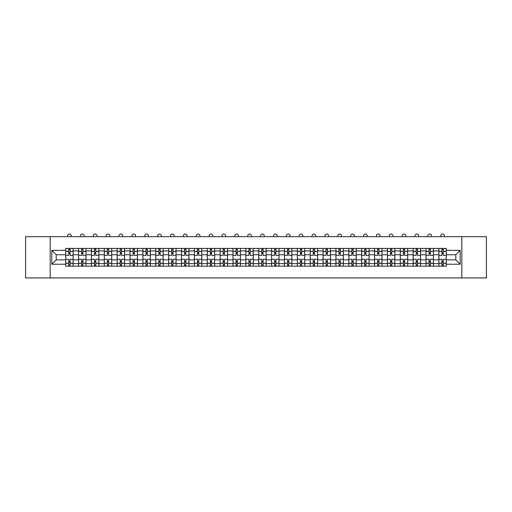 <?xml version="1.0" encoding="UTF-8"?>
<svg xmlns="http://www.w3.org/2000/svg" width="512" height="512" viewBox="0 0 512 512"><rect width="100%" height="100%" fill="white"/><g stroke="black" fill="none" stroke-linecap="round" stroke-linejoin="round"><path stroke-width="0.77" d="M461.818 277.92L486.4 277.92L486.4 236.678L25.6 236.678L25.6 277.92L461.818 277.92L461.818 236.678M78.56 266.17L78.56 250.95L73.114 250.95L73.114 266.17M73.114 250.95L73.114 248.429M78.56 250.95L78.56 248.429M85.984 248.429L85.984 266.17M91.43 266.17L91.43 248.429M98.854 248.429L98.854 266.17M104.294 266.17L104.294 248.429M111.718 248.429L111.718 266.17M117.165 266.17L117.165 248.429M124.589 248.429L124.589 266.17M130.035 266.17L130.035 248.429M137.459 248.429L137.459 266.17M142.906 266.17L142.906 248.429M150.33 248.429L150.33 266.17M155.77 266.17L155.77 248.429M163.194 248.429L163.194 266.17M168.64 266.17L168.64 248.429M176.064 248.429L176.064 266.17M181.51 266.17L181.51 248.429M188.934 248.429L188.934 266.17M194.381 266.17L194.381 248.429M201.805 248.429L201.805 266.17M207.245 266.17L207.245 248.429M214.669 248.429L214.669 266.17M220.115 266.17L220.115 248.429M227.539 248.429L227.539 266.17M232.986 266.17L232.986 248.429M240.41 248.429L240.41 266.17M245.856 266.17L245.856 248.429M253.28 248.429L253.28 266.17M258.72 266.17L258.72 248.429M266.144 248.429L266.144 266.17M271.59 266.17L271.59 248.429M279.014 248.429L279.014 266.17M284.461 266.17L284.461 248.429M291.885 248.429L291.885 266.17M297.331 266.17L297.331 248.429M304.755 248.429L304.755 266.17M310.195 266.17L310.195 248.429M317.619 248.429L317.619 266.17M323.066 266.17L323.066 248.429M330.49 248.429L330.49 266.17M335.936 266.17L335.936 248.429M343.36 248.429L343.36 266.17M348.806 266.17L348.806 248.429M356.23 248.429L356.23 266.17M361.67 266.17L361.67 248.429M369.094 248.429L369.094 266.17M374.541 266.17L374.541 248.429M381.965 248.429L381.965 266.17M387.411 266.17L387.411 248.429M394.835 248.429L394.835 266.17M400.282 266.17L400.282 248.429M407.706 248.429L407.706 266.17M413.146 266.17L413.146 248.429M420.57 248.429L420.57 266.17M426.016 266.17L426.016 248.429M433.44 248.429L433.44 266.17M438.886 266.17L438.886 248.429M438.886 259.859L433.44 259.859M426.016 259.859L420.57 259.859M413.146 259.859L407.706 259.859M400.282 259.859L394.835 259.859M387.411 259.859L381.965 259.859M374.541 259.859L369.094 259.859M361.67 259.859L356.23 259.859M348.806 259.859L343.36 259.859M335.936 259.859L330.49 259.859M323.066 259.859L317.619 259.859M310.195 259.859L304.755 259.859M297.331 259.859L291.885 259.859M284.461 259.859L279.014 259.859M271.59 259.859L266.144 259.859M258.72 259.859L253.28 259.859M245.856 259.859L240.41 259.859M232.986 259.859L227.539 259.859M220.115 259.859L214.669 259.859M207.245 259.859L201.805 259.859M194.381 259.859L188.934 259.859M181.51 259.859L176.064 259.859M168.64 259.859L163.194 259.859M155.77 259.859L150.33 259.859M142.906 259.859L137.459 259.859M130.035 259.859L124.589 259.859M117.165 259.859L111.718 259.859M104.294 259.859L98.854 259.859M91.43 259.859L85.984 259.859M78.56 259.859L73.114 259.859M438.886 254.739L433.44 254.739M426.016 254.739L420.57 254.739M413.146 254.739L407.706 254.739M400.282 254.739L394.835 254.739M387.411 254.739L381.965 254.739M374.541 254.739L369.094 254.739M361.67 254.739L356.23 254.739M348.806 254.739L343.36 254.739M335.936 254.739L330.49 254.739M323.066 254.739L317.619 254.739M310.195 254.739L304.755 254.739M297.331 254.739L291.885 254.739M284.461 254.739L279.014 254.739M271.59 254.739L266.144 254.739M258.72 254.739L253.28 254.739M245.856 254.739L240.41 254.739M232.986 254.739L227.539 254.739M220.115 254.739L214.669 254.739M207.245 254.739L201.805 254.739M194.381 254.739L188.934 254.739M181.51 254.739L176.064 254.739M168.64 254.739L163.194 254.739M155.77 254.739L150.33 254.739M142.906 254.739L137.459 254.739M130.035 254.739L124.589 254.739M117.165 254.739L111.718 254.739M104.294 254.739L98.854 254.739M91.43 254.739L85.984 254.739M78.56 254.739L73.114 254.739M56.205 259.859L65.69 259.859L65.69 254.739L56.205 254.739L56.205 259.859L51.834 264.23L51.834 250.368L65.69 250.368L65.69 254.739M446.31 254.739L446.31 259.859L455.795 259.859L455.795 254.739L446.31 254.739L446.31 248.429L65.69 248.429L65.69 250.368M446.31 250.368L460.166 250.368L460.166 264.23L446.31 264.23L446.31 259.859M65.69 259.859L65.69 266.17L446.31 266.17L446.31 264.23M65.69 264.23L51.834 264.23M50.182 277.92L50.182 236.678M70.061 264.928L68.742 264.928M68.742 249.67L70.061 249.67M82.931 264.928L81.613 264.928M81.613 249.67L82.931 249.67M95.802 264.928L94.483 264.928M94.483 249.67L95.802 249.67M108.672 264.928L107.347 264.928M107.347 249.67L108.672 249.67M121.536 264.928L120.218 264.928M120.218 249.67L121.536 249.67M134.406 264.928L133.088 264.928M133.088 249.67L134.406 249.67M147.277 264.928L145.958 264.928M145.958 249.67L147.277 249.67M160.147 264.928L158.822 264.928M158.822 249.67L160.147 249.67M173.011 264.928L171.693 264.928M171.693 249.67L173.011 249.67M185.882 264.928L184.563 264.928M184.563 249.67L185.882 249.67M198.752 264.928L197.434 264.928M197.434 249.67L198.752 249.67M211.622 264.928L210.298 264.928M210.298 249.67L211.622 249.67M224.486 264.928L223.168 264.928M223.168 249.67L224.486 249.67M237.357 264.928L236.038 264.928M236.038 249.67L237.357 249.67M250.227 264.928L248.909 264.928M248.909 249.67L250.227 249.67M263.091 264.928L261.773 264.928M261.773 249.67L263.091 249.67M275.962 264.928L274.643 264.928M274.643 249.67L275.962 249.67M288.832 264.928L287.514 264.928M287.514 249.67L288.832 249.67M301.702 264.928L300.378 264.928M300.378 249.67L301.702 249.67M314.566 264.928L313.248 264.928M313.248 249.67L314.566 249.67M327.437 264.928L326.118 264.928M326.118 249.67L327.437 249.67M340.307 264.928L338.989 264.928M338.989 249.67L340.307 249.67M353.178 264.928L351.853 264.928M351.853 249.67L353.178 249.67M366.042 264.928L364.723 264.928M364.723 249.67L366.042 249.67M378.912 264.928L377.594 264.928M377.594 249.67L378.912 249.67M391.782 264.928L390.464 264.928M390.464 249.67L391.782 249.67M404.653 264.928L403.328 264.928M403.328 249.67L404.653 249.67M417.517 264.928L416.198 264.928M416.198 249.67L417.517 249.67M430.387 264.928L429.069 264.928M429.069 249.67L430.387 249.67M443.258 264.928L441.939 264.928M441.939 249.67L443.258 249.67M51.834 250.368L56.205 254.739M455.795 259.859L460.166 264.23M455.795 254.739L460.166 250.368M73.075 266.17L73.075 255.36L70.061 255.36L70.061 248.429M68.742 248.429L68.742 255.36L65.734 255.36L65.734 248.429M71.258 236.678L71.258 235.936A1.856 1.856 0 0 0 69.402 234.08A1.856 1.856 0 0 0 67.546 235.936L67.546 236.678M73.075 255.36L73.075 248.429M65.734 266.17L65.734 259.238L68.742 259.238L68.742 266.17M70.061 266.17L70.061 259.238L73.075 259.238M68.742 253.549L70.061 253.549M65.734 259.238L65.734 255.36M70.061 261.05L68.742 261.05M70.061 265.094L68.742 265.094M68.742 262.125L70.061 262.125M70.061 252.474L68.742 252.474M68.742 249.504L70.061 249.504M85.946 266.17L85.946 255.36L82.931 255.36L82.931 248.429M81.613 248.429L81.613 255.36L78.598 255.36L78.598 248.429M84.128 236.678L84.128 235.936A1.856 1.856 0 0 0 82.272 234.08A1.856 1.856 0 0 0 80.416 235.936L80.416 236.678M85.946 255.36L85.946 248.429M78.598 266.17L78.598 259.238L81.613 259.238L81.613 266.17M82.931 266.17L82.931 259.238L85.946 259.238M81.613 253.549L82.931 253.549M78.598 259.238L78.598 255.36M82.931 261.05L81.613 261.05M82.931 265.094L81.613 265.094M81.613 262.125L82.931 262.125M82.931 252.474L81.613 252.474M81.613 249.504L82.931 249.504M98.81 266.17L98.81 255.36L95.802 255.36L95.802 248.429M94.483 248.429L94.483 255.36L91.469 255.36L91.469 248.429M96.998 236.678L96.998 235.936A1.856 1.856 0 0 0 95.142 234.08A1.856 1.856 0 0 0 93.286 235.936L93.286 236.678M98.81 255.36L98.81 248.429M91.469 266.17L91.469 259.238L94.483 259.238L94.483 266.17M95.802 266.17L95.802 259.238L98.81 259.238M94.483 253.549L95.802 253.549M91.469 259.238L91.469 255.36M95.802 261.05L94.483 261.05M95.802 265.094L94.483 265.094M94.483 262.125L95.802 262.125M95.802 252.474L94.483 252.474M94.483 249.504L95.802 249.504M111.68 266.17L111.68 255.36L108.672 255.36L108.672 248.429M107.347 248.429L107.347 255.36L104.339 255.36L104.339 248.429M109.862 236.678L109.862 235.936A1.856 1.856 0 0 0 108.006 234.08A1.856 1.856 0 0 0 106.15 235.936L106.15 236.678M111.68 255.36L111.68 248.429M104.339 266.17L104.339 259.238L107.347 259.238L107.347 266.17M108.672 266.17L108.672 259.238L111.68 259.238M107.347 253.549L108.672 253.549M104.339 259.238L104.339 255.36M108.672 261.05L107.347 261.05M108.672 265.094L107.347 265.094M107.347 262.125L108.672 262.125M108.672 252.474L107.347 252.474M107.347 249.504L108.672 249.504M124.55 266.17L124.55 255.36L121.536 255.36L121.536 248.429M120.218 248.429L120.218 255.36L117.21 255.36L117.21 248.429M122.733 236.678L122.733 235.936A1.856 1.856 0 0 0 120.877 234.08A1.856 1.856 0 0 0 119.021 235.936L119.021 236.678M124.55 255.36L124.55 248.429M117.21 266.17L117.21 259.238L120.218 259.238L120.218 266.17M121.536 266.17L121.536 259.238L124.55 259.238M120.218 253.549L121.536 253.549M117.21 259.238L117.21 255.36M121.536 261.05L120.218 261.05M121.536 265.094L120.218 265.094M120.218 262.125L121.536 262.125M121.536 252.474L120.218 252.474M120.218 249.504L121.536 249.504M137.421 266.17L137.421 255.36L134.406 255.36L134.406 248.429M133.088 248.429L133.088 255.36L130.074 255.36L130.074 248.429M135.603 236.678L135.603 235.936A1.856 1.856 0 0 0 133.747 234.08A1.856 1.856 0 0 0 131.891 235.936L131.891 236.678M137.421 255.36L137.421 248.429M130.074 266.17L130.074 259.238L133.088 259.238L133.088 266.17M134.406 266.17L134.406 259.238L137.421 259.238M133.088 253.549L134.406 253.549M130.074 259.238L130.074 255.36M134.406 261.05L133.088 261.05M134.406 265.094L133.088 265.094M133.088 262.125L134.406 262.125M134.406 252.474L133.088 252.474M133.088 249.504L134.406 249.504M150.285 266.17L150.285 255.36L147.277 255.36L147.277 248.429M145.958 248.429L145.958 255.36L142.944 255.36L142.944 248.429M148.474 236.678L148.474 235.936A1.856 1.856 0 0 0 146.618 234.08A1.856 1.856 0 0 0 144.762 235.936L144.762 236.678M150.285 255.36L150.285 248.429M142.944 266.17L142.944 259.238L145.958 259.238L145.958 266.17M147.277 266.17L147.277 259.238L150.285 259.238M145.958 253.549L147.277 253.549M142.944 259.238L142.944 255.36M147.277 261.05L145.958 261.05M147.277 265.094L145.958 265.094M145.958 262.125L147.277 262.125M147.277 252.474L145.958 252.474M145.958 249.504L147.277 249.504M163.155 266.17L163.155 255.36L160.147 255.36L160.147 248.429M158.822 248.429L158.822 255.36L155.814 255.36L155.814 248.429M161.338 236.678L161.338 235.936A1.856 1.856 0 0 0 159.482 234.08A1.856 1.856 0 0 0 157.626 235.936L157.626 236.678M163.155 255.36L163.155 248.429M155.814 266.17L155.814 259.238L158.822 259.238L158.822 266.17M160.147 266.17L160.147 259.238L163.155 259.238M158.822 253.549L160.147 253.549M155.814 259.238L155.814 255.36M160.147 261.05L158.822 261.05M160.147 265.094L158.822 265.094M158.822 262.125L160.147 262.125M160.147 252.474L158.822 252.474M158.822 249.504L160.147 249.504M176.026 266.17L176.026 255.36L173.011 255.36L173.011 248.429M171.693 248.429L171.693 255.36L168.685 255.36L168.685 248.429M174.208 236.678L174.208 235.936A1.856 1.856 0 0 0 172.352 234.08A1.856 1.856 0 0 0 170.496 235.936L170.496 236.678M176.026 255.36L176.026 248.429M168.685 266.17L168.685 259.238L171.693 259.238L171.693 266.17M173.011 266.17L173.011 259.238L176.026 259.238M171.693 253.549L173.011 253.549M168.685 259.238L168.685 255.36M173.011 261.05L171.693 261.05M173.011 265.094L171.693 265.094M171.693 262.125L173.011 262.125M173.011 252.474L171.693 252.474M171.693 249.504L173.011 249.504M188.896 266.17L188.896 255.36L185.882 255.36L185.882 248.429M184.563 248.429L184.563 255.36L181.549 255.36L181.549 248.429M187.078 236.678L187.078 235.936A1.856 1.856 0 0 0 185.222 234.08A1.856 1.856 0 0 0 183.366 235.936L183.366 236.678M188.896 255.36L188.896 248.429M181.549 266.17L181.549 259.238L184.563 259.238L184.563 266.17M185.882 266.17L185.882 259.238L188.896 259.238M184.563 253.549L185.882 253.549M181.549 259.238L181.549 255.36M185.882 261.05L184.563 261.05M185.882 265.094L184.563 265.094M184.563 262.125L185.882 262.125M185.882 252.474L184.563 252.474M184.563 249.504L185.882 249.504M201.76 266.17L201.76 255.36L198.752 255.36L198.752 248.429M197.434 248.429L197.434 255.36L194.419 255.36L194.419 248.429M199.949 236.678L199.949 235.936A1.856 1.856 0 0 0 198.093 234.08A1.856 1.856 0 0 0 196.237 235.936L196.237 236.678M201.76 255.36L201.76 248.429M194.419 266.17L194.419 259.238L197.434 259.238L197.434 266.17M198.752 266.17L198.752 259.238L201.76 259.238M197.434 253.549L198.752 253.549M194.419 259.238L194.419 255.36M198.752 261.05L197.434 261.05M198.752 265.094L197.434 265.094M197.434 262.125L198.752 262.125M198.752 252.474L197.434 252.474M197.434 249.504L198.752 249.504M214.63 266.17L214.63 255.36L211.622 255.36L211.622 248.429M210.298 248.429L210.298 255.36L207.29 255.36L207.29 248.429M212.813 236.678L212.813 235.936A1.856 1.856 0 0 0 210.957 234.08A1.856 1.856 0 0 0 209.101 235.936L209.101 236.678M214.63 255.36L214.63 248.429M207.29 266.17L207.29 259.238L210.298 259.238L210.298 266.17M211.622 266.17L211.622 259.238L214.63 259.238M210.298 253.549L211.622 253.549M207.29 259.238L207.29 255.36M211.622 261.05L210.298 261.05M211.622 265.094L210.298 265.094M210.298 262.125L211.622 262.125M211.622 252.474L210.298 252.474M210.298 249.504L211.622 249.504M227.501 266.17L227.501 255.36L224.486 255.36L224.486 248.429M223.168 248.429L223.168 255.36L220.16 255.36L220.16 248.429M225.683 236.678L225.683 235.936A1.856 1.856 0 0 0 223.827 234.08A1.856 1.856 0 0 0 221.971 235.936L221.971 236.678M227.501 255.36L227.501 248.429M220.16 266.17L220.16 259.238L223.168 259.238L223.168 266.17M224.486 266.17L224.486 259.238L227.501 259.238M223.168 253.549L224.486 253.549M220.16 259.238L220.16 255.36M224.486 261.05L223.168 261.05M224.486 265.094L223.168 265.094M223.168 262.125L224.486 262.125M224.486 252.474L223.168 252.474M223.168 249.504L224.486 249.504M240.365 266.17L240.365 255.36L237.357 255.36L237.357 248.429M236.038 248.429L236.038 255.36L233.024 255.36L233.024 248.429M238.554 236.678L238.554 235.936A1.856 1.856 0 0 0 236.698 234.08A1.856 1.856 0 0 0 234.842 235.936L234.842 236.678M240.365 255.36L240.365 248.429M233.024 266.17L233.024 259.238L236.038 259.238L236.038 266.17M237.357 266.17L237.357 259.238L240.365 259.238M236.038 253.549L237.357 253.549M233.024 259.238L233.024 255.36M237.357 261.05L236.038 261.05M237.357 265.094L236.038 265.094M236.038 262.125L237.357 262.125M237.357 252.474L236.038 252.474M236.038 249.504L237.357 249.504M253.235 266.17L253.235 255.36L250.227 255.36L250.227 248.429M248.909 248.429L248.909 255.36L245.894 255.36L245.894 248.429M251.424 236.678L251.424 235.936A1.856 1.856 0 0 0 249.568 234.08A1.856 1.856 0 0 0 247.712 235.936L247.712 236.678M253.235 255.36L253.235 248.429M245.894 266.17L245.894 259.238L248.909 259.238L248.909 266.17M250.227 266.17L250.227 259.238L253.235 259.238M248.909 253.549L250.227 253.549M245.894 259.238L245.894 255.36M250.227 261.05L248.909 261.05M250.227 265.094L248.909 265.094M248.909 262.125L250.227 262.125M250.227 252.474L248.909 252.474M248.909 249.504L250.227 249.504M266.106 266.17L266.106 255.36L263.091 255.36L263.091 248.429M261.773 248.429L261.773 255.36L258.765 255.36L258.765 248.429M264.288 236.678L264.288 235.936A1.856 1.856 0 0 0 262.432 234.08A1.856 1.856 0 0 0 260.576 235.936L260.576 236.678M266.106 255.36L266.106 248.429M258.765 266.17L258.765 259.238L261.773 259.238L261.773 266.17M263.091 266.17L263.091 259.238L266.106 259.238M261.773 253.549L263.091 253.549M258.765 259.238L258.765 255.36M263.091 261.05L261.773 261.05M263.091 265.094L261.773 265.094M261.773 262.125L263.091 262.125M263.091 252.474L261.773 252.474M261.773 249.504L263.091 249.504M278.976 266.17L278.976 255.36L275.962 255.36L275.962 248.429M274.643 248.429L274.643 255.36L271.635 255.36L271.635 248.429M277.158 236.678L277.158 235.936A1.856 1.856 0 0 0 275.302 234.08A1.856 1.856 0 0 0 273.446 235.936L273.446 236.678M278.976 255.36L278.976 248.429M271.635 266.17L271.635 259.238L274.643 259.238L274.643 266.17M275.962 266.17L275.962 259.238L278.976 259.238M274.643 253.549L275.962 253.549M271.635 259.238L271.635 255.36M275.962 261.05L274.643 261.05M275.962 265.094L274.643 265.094M274.643 262.125L275.962 262.125M275.962 252.474L274.643 252.474M274.643 249.504L275.962 249.504M291.84 266.17L291.84 255.36L288.832 255.36L288.832 248.429M287.514 248.429L287.514 255.36L284.499 255.36L284.499 248.429M290.029 236.678L290.029 235.936A1.856 1.856 0 0 0 288.173 234.08A1.856 1.856 0 0 0 286.317 235.936L286.317 236.678M291.84 255.36L291.84 248.429M284.499 266.17L284.499 259.238L287.514 259.238L287.514 266.17M288.832 266.17L288.832 259.238L291.84 259.238M287.514 253.549L288.832 253.549M284.499 259.238L284.499 255.36M288.832 261.05L287.514 261.05M288.832 265.094L287.514 265.094M287.514 262.125L288.832 262.125M288.832 252.474L287.514 252.474M287.514 249.504L288.832 249.504M304.71 266.17L304.71 255.36L301.702 255.36L301.702 248.429M300.378 248.429L300.378 255.36L297.37 255.36L297.37 248.429M302.899 236.678L302.899 235.936A1.856 1.856 0 0 0 301.043 234.08A1.856 1.856 0 0 0 299.187 235.936L299.187 236.678M304.71 255.36L304.71 248.429M297.37 266.17L297.37 259.238L300.378 259.238L300.378 266.17M301.702 266.17L301.702 259.238L304.71 259.238M300.378 253.549L301.702 253.549M297.37 259.238L297.37 255.36M301.702 261.05L300.378 261.05M301.702 265.094L300.378 265.094M300.378 262.125L301.702 262.125M301.702 252.474L300.378 252.474M300.378 249.504L301.702 249.504M317.581 266.17L317.581 255.36L314.566 255.36L314.566 248.429M313.248 248.429L313.248 255.36L310.24 255.36L310.24 248.429M315.763 236.678L315.763 235.936A1.856 1.856 0 0 0 313.907 234.08A1.856 1.856 0 0 0 312.051 235.936L312.051 236.678M317.581 255.36L317.581 248.429M310.24 266.17L310.24 259.238L313.248 259.238L313.248 266.17M314.566 266.17L314.566 259.238L317.581 259.238M313.248 253.549L314.566 253.549M310.24 259.238L310.24 255.36M314.566 261.05L313.248 261.05M314.566 265.094L313.248 265.094M313.248 262.125L314.566 262.125M314.566 252.474L313.248 252.474M313.248 249.504L314.566 249.504M330.451 266.17L330.451 255.36L327.437 255.36L327.437 248.429M326.118 248.429L326.118 255.36L323.104 255.36L323.104 248.429M328.634 236.678L328.634 235.936A1.856 1.856 0 0 0 326.778 234.08A1.856 1.856 0 0 0 324.922 235.936L324.922 236.678M330.451 255.36L330.451 248.429M323.104 266.17L323.104 259.238L326.118 259.238L326.118 266.17M327.437 266.17L327.437 259.238L330.451 259.238M326.118 253.549L327.437 253.549M323.104 259.238L323.104 255.36M327.437 261.05L326.118 261.05M327.437 265.094L326.118 265.094M326.118 262.125L327.437 262.125M327.437 252.474L326.118 252.474M326.118 249.504L327.437 249.504M343.315 266.17L343.315 255.36L340.307 255.36L340.307 248.429M338.989 248.429L338.989 255.36L335.974 255.36L335.974 248.429M341.504 236.678L341.504 235.936A1.856 1.856 0 0 0 339.648 234.08A1.856 1.856 0 0 0 337.792 235.936L337.792 236.678M343.315 255.36L343.315 248.429M335.974 266.17L335.974 259.238L338.989 259.238L338.989 266.17M340.307 266.17L340.307 259.238L343.315 259.238M338.989 253.549L340.307 253.549M335.974 259.238L335.974 255.36M340.307 261.05L338.989 261.05M340.307 265.094L338.989 265.094M338.989 262.125L340.307 262.125M340.307 252.474L338.989 252.474M338.989 249.504L340.307 249.504M356.186 266.17L356.186 255.36L353.178 255.36L353.178 248.429M351.853 248.429L351.853 255.36L348.845 255.36L348.845 248.429M354.374 236.678L354.374 235.936A1.856 1.856 0 0 0 352.518 234.08A1.856 1.856 0 0 0 350.662 235.936L350.662 236.678M356.186 255.36L356.186 248.429M348.845 266.17L348.845 259.238L351.853 259.238L351.853 266.17M353.178 266.17L353.178 259.238L356.186 259.238M351.853 253.549L353.178 253.549M348.845 259.238L348.845 255.36M353.178 261.05L351.853 261.05M353.178 265.094L351.853 265.094M351.853 262.125L353.178 262.125M353.178 252.474L351.853 252.474M351.853 249.504L353.178 249.504M369.056 266.17L369.056 255.36L366.042 255.36L366.042 248.429M364.723 248.429L364.723 255.36L361.715 255.36L361.715 248.429M367.238 236.678L367.238 235.936A1.856 1.856 0 0 0 365.382 234.08A1.856 1.856 0 0 0 363.526 235.936L363.526 236.678M369.056 255.36L369.056 248.429M361.715 266.17L361.715 259.238L364.723 259.238L364.723 266.17M366.042 266.17L366.042 259.238L369.056 259.238M364.723 253.549L366.042 253.549M361.715 259.238L361.715 255.36M366.042 261.05L364.723 261.05M366.042 265.094L364.723 265.094M364.723 262.125L366.042 262.125M366.042 252.474L364.723 252.474M364.723 249.504L366.042 249.504M381.926 266.17L381.926 255.36L378.912 255.36L378.912 248.429M377.594 248.429L377.594 255.36L374.579 255.36L374.579 248.429M380.109 236.678L380.109 235.936A1.856 1.856 0 0 0 378.253 234.08A1.856 1.856 0 0 0 376.397 235.936L376.397 236.678M381.926 255.36L381.926 248.429M374.579 266.17L374.579 259.238L377.594 259.238L377.594 266.17M378.912 266.17L378.912 259.238L381.926 259.238M377.594 253.549L378.912 253.549M374.579 259.238L374.579 255.36M378.912 261.05L377.594 261.05M378.912 265.094L377.594 265.094M377.594 262.125L378.912 262.125M378.912 252.474L377.594 252.474M377.594 249.504L378.912 249.504M394.79 266.17L394.79 255.36L391.782 255.36L391.782 248.429M390.464 248.429L390.464 255.36L387.45 255.36L387.45 248.429M392.979 236.678L392.979 235.936A1.856 1.856 0 0 0 391.123 234.08A1.856 1.856 0 0 0 389.267 235.936L389.267 236.678M394.79 255.36L394.79 248.429M387.45 266.17L387.45 259.238L390.464 259.238L390.464 266.17M391.782 266.17L391.782 259.238L394.79 259.238M390.464 253.549L391.782 253.549M387.45 259.238L387.45 255.36M391.782 261.05L390.464 261.05M391.782 265.094L390.464 265.094M390.464 262.125L391.782 262.125M391.782 252.474L390.464 252.474M390.464 249.504L391.782 249.504M407.661 266.17L407.661 255.36L404.653 255.36L404.653 248.429M403.328 248.429L403.328 255.36L400.32 255.36L400.32 248.429M405.85 236.678L405.85 235.936A1.856 1.856 0 0 0 403.994 234.08A1.856 1.856 0 0 0 402.138 235.936L402.138 236.678M407.661 255.36L407.661 248.429M400.32 266.17L400.32 259.238L403.328 259.238L403.328 266.17M404.653 266.17L404.653 259.238L407.661 259.238M403.328 253.549L404.653 253.549M400.32 259.238L400.32 255.36M404.653 261.05L403.328 261.05M404.653 265.094L403.328 265.094M403.328 262.125L404.653 262.125M404.653 252.474L403.328 252.474M403.328 249.504L404.653 249.504M420.531 266.17L420.531 255.36L417.517 255.36L417.517 248.429M416.198 248.429L416.198 255.36L413.19 255.36L413.19 248.429M418.714 236.678L418.714 235.936A1.856 1.856 0 0 0 416.858 234.08A1.856 1.856 0 0 0 415.002 235.936L415.002 236.678M420.531 255.36L420.531 248.429M413.19 266.17L413.19 259.238L416.198 259.238L416.198 266.17M417.517 266.17L417.517 259.238L420.531 259.238M416.198 253.549L417.517 253.549M413.19 259.238L413.19 255.36M417.517 261.05L416.198 261.05M417.517 265.094L416.198 265.094M416.198 262.125L417.517 262.125M417.517 252.474L416.198 252.474M416.198 249.504L417.517 249.504M433.402 266.17L433.402 255.36L430.387 255.36L430.387 248.429M429.069 248.429L429.069 255.36L426.054 255.36L426.054 248.429M431.584 236.678L431.584 235.936A1.856 1.856 0 0 0 429.728 234.08A1.856 1.856 0 0 0 427.872 235.936L427.872 236.678M433.402 255.36L433.402 248.429M426.054 266.17L426.054 259.238L429.069 259.238L429.069 266.17M430.387 266.17L430.387 259.238L433.402 259.238M429.069 253.549L430.387 253.549M426.054 259.238L426.054 255.36M430.387 261.05L429.069 261.05M430.387 265.094L429.069 265.094M429.069 262.125L430.387 262.125M430.387 252.474L429.069 252.474M429.069 249.504L430.387 249.504M446.266 266.17L446.266 255.36L443.258 255.36L443.258 248.429M441.939 248.429L441.939 255.36L438.925 255.36L438.925 248.429M444.454 236.678L444.454 235.936A1.856 1.856 0 0 0 442.598 234.08A1.856 1.856 0 0 0 440.742 235.936L440.742 236.678M446.266 255.36L446.266 248.429M438.925 266.17L438.925 259.238L441.939 259.238L441.939 266.17M443.258 266.17L443.258 259.238L446.266 259.238M441.939 253.549L443.258 253.549M438.925 259.238L438.925 255.36M443.258 261.05L441.939 261.05M443.258 265.094L441.939 265.094M441.939 262.125L443.258 262.125M443.258 252.474L441.939 252.474M441.939 249.504L443.258 249.504M426.016 250.95L420.57 250.95M413.146 250.95L407.706 250.95M400.282 250.95L394.835 250.95M387.411 250.95L381.965 250.95M374.541 250.95L369.094 250.95M361.67 250.95L356.23 250.95M348.806 250.95L343.36 250.95M335.936 250.95L330.49 250.95M323.066 250.95L317.619 250.95M310.195 250.95L304.755 250.95M297.331 250.95L291.885 250.95M284.461 250.95L279.014 250.95M271.59 250.95L266.144 250.95M258.72 250.95L253.28 250.95M245.856 250.95L240.41 250.95M232.986 250.95L227.539 250.95M220.115 250.95L214.669 250.95M207.245 250.95L201.805 250.95M194.381 250.95L188.934 250.95M181.51 250.95L176.064 250.95M168.64 250.95L163.194 250.95M155.77 250.95L150.33 250.95M142.906 250.95L137.459 250.95M130.035 250.95L124.589 250.95M117.165 250.95L111.718 250.95M104.294 250.95L98.854 250.95M91.43 250.95L85.984 250.95M438.886 250.95L433.44 250.95M426.016 263.648L420.57 263.648M413.146 263.648L407.706 263.648M400.282 263.648L394.835 263.648M387.411 263.648L381.965 263.648M374.541 263.648L369.094 263.648M361.67 263.648L356.23 263.648M348.806 263.648L343.36 263.648M335.936 263.648L330.49 263.648M323.066 263.648L317.619 263.648M310.195 263.648L304.755 263.648M297.331 263.648L291.885 263.648M284.461 263.648L279.014 263.648M271.59 263.648L266.144 263.648M258.72 263.648L253.28 263.648M245.856 263.648L240.41 263.648M232.986 263.648L227.539 263.648M220.115 263.648L214.669 263.648M207.245 263.648L201.805 263.648M194.381 263.648L188.934 263.648M181.51 263.648L176.064 263.648M168.64 263.648L163.194 263.648M155.77 263.648L150.33 263.648M142.906 263.648L137.459 263.648M130.035 263.648L124.589 263.648M117.165 263.648L111.718 263.648M104.294 263.648L98.854 263.648M91.43 263.648L85.984 263.648M78.56 263.648L73.114 263.648M438.886 263.648L433.44 263.648M73.075 251.277L70.061 251.277M68.742 251.277L65.734 251.277M68.742 251.386L65.734 251.386M68.742 263.213L65.734 263.213M68.742 263.322L65.734 263.322M73.075 263.322L70.061 263.322M73.075 251.386L70.061 251.386M73.075 263.213L70.061 263.213M85.946 251.277L82.931 251.277M81.613 251.277L78.598 251.277M81.613 251.386L78.598 251.386M81.613 263.213L78.598 263.213M81.613 263.322L78.598 263.322M85.946 263.322L82.931 263.322M85.946 251.386L82.931 251.386M85.946 263.213L82.931 263.213M98.81 251.277L95.802 251.277M94.483 251.277L91.469 251.277M94.483 251.386L91.469 251.386M94.483 263.213L91.469 263.213M94.483 263.322L91.469 263.322M98.81 263.322L95.802 263.322M98.81 251.386L95.802 251.386M98.81 263.213L95.802 263.213M111.68 251.277L108.672 251.277M107.347 251.277L104.339 251.277M107.347 251.386L104.339 251.386M107.347 263.213L104.339 263.213M107.347 263.322L104.339 263.322M111.68 263.322L108.672 263.322M111.68 251.386L108.672 251.386M111.68 263.213L108.672 263.213M124.55 251.277L121.536 251.277M120.218 251.277L117.21 251.277M120.218 251.386L117.21 251.386M120.218 263.213L117.21 263.213M120.218 263.322L117.21 263.322M124.55 263.322L121.536 263.322M124.55 251.386L121.536 251.386M124.55 263.213L121.536 263.213M137.421 251.277L134.406 251.277M133.088 251.277L130.074 251.277M133.088 251.386L130.074 251.386M133.088 263.213L130.074 263.213M133.088 263.322L130.074 263.322M137.421 263.322L134.406 263.322M137.421 251.386L134.406 251.386M137.421 263.213L134.406 263.213M150.285 251.277L147.277 251.277M145.958 251.277L142.944 251.277M145.958 251.386L142.944 251.386M145.958 263.213L142.944 263.213M145.958 263.322L142.944 263.322M150.285 263.322L147.277 263.322M150.285 251.386L147.277 251.386M150.285 263.213L147.277 263.213M163.155 251.277L160.147 251.277M158.822 251.277L155.814 251.277M158.822 251.386L155.814 251.386M158.822 263.213L155.814 263.213M158.822 263.322L155.814 263.322M163.155 263.322L160.147 263.322M163.155 251.386L160.147 251.386M163.155 263.213L160.147 263.213M176.026 251.277L173.011 251.277M171.693 251.277L168.685 251.277M171.693 251.386L168.685 251.386M171.693 263.213L168.685 263.213M171.693 263.322L168.685 263.322M176.026 263.322L173.011 263.322M176.026 251.386L173.011 251.386M176.026 263.213L173.011 263.213M188.896 251.277L185.882 251.277M184.563 251.277L181.549 251.277M184.563 251.386L181.549 251.386M184.563 263.213L181.549 263.213M184.563 263.322L181.549 263.322M188.896 263.322L185.882 263.322M188.896 251.386L185.882 251.386M188.896 263.213L185.882 263.213M201.76 251.277L198.752 251.277M197.434 251.277L194.419 251.277M197.434 251.386L194.419 251.386M197.434 263.213L194.419 263.213M197.434 263.322L194.419 263.322M201.76 263.322L198.752 263.322M201.76 251.386L198.752 251.386M201.76 263.213L198.752 263.213M214.63 251.277L211.622 251.277M210.298 251.277L207.29 251.277M210.298 251.386L207.29 251.386M210.298 263.213L207.29 263.213M210.298 263.322L207.29 263.322M214.63 263.322L211.622 263.322M214.63 251.386L211.622 251.386M214.63 263.213L211.622 263.213M227.501 251.277L224.486 251.277M223.168 251.277L220.16 251.277M223.168 251.386L220.16 251.386M223.168 263.213L220.16 263.213M223.168 263.322L220.16 263.322M227.501 263.322L224.486 263.322M227.501 251.386L224.486 251.386M227.501 263.213L224.486 263.213M240.365 251.277L237.357 251.277M236.038 251.277L233.024 251.277M236.038 251.386L233.024 251.386M236.038 263.213L233.024 263.213M236.038 263.322L233.024 263.322M240.365 263.322L237.357 263.322M240.365 251.386L237.357 251.386M240.365 263.213L237.357 263.213M253.235 251.277L250.227 251.277M248.909 251.277L245.894 251.277M248.909 251.386L245.894 251.386M248.909 263.213L245.894 263.213M248.909 263.322L245.894 263.322M253.235 263.322L250.227 263.322M253.235 251.386L250.227 251.386M253.235 263.213L250.227 263.213M266.106 251.277L263.091 251.277M261.773 251.277L258.765 251.277M261.773 251.386L258.765 251.386M261.773 263.213L258.765 263.213M261.773 263.322L258.765 263.322M266.106 263.322L263.091 263.322M266.106 251.386L263.091 251.386M266.106 263.213L263.091 263.213M278.976 251.277L275.962 251.277M274.643 251.277L271.635 251.277M274.643 251.386L271.635 251.386M274.643 263.213L271.635 263.213M274.643 263.322L271.635 263.322M278.976 263.322L275.962 263.322M278.976 251.386L275.962 251.386M278.976 263.213L275.962 263.213M291.84 251.277L288.832 251.277M287.514 251.277L284.499 251.277M287.514 251.386L284.499 251.386M287.514 263.213L284.499 263.213M287.514 263.322L284.499 263.322M291.84 263.322L288.832 263.322M291.84 251.386L288.832 251.386M291.84 263.213L288.832 263.213M304.71 251.277L301.702 251.277M300.378 251.277L297.37 251.277M300.378 251.386L297.37 251.386M300.378 263.213L297.37 263.213M300.378 263.322L297.37 263.322M304.71 263.322L301.702 263.322M304.71 251.386L301.702 251.386M304.71 263.213L301.702 263.213M317.581 251.277L314.566 251.277M313.248 251.277L310.24 251.277M313.248 251.386L310.24 251.386M313.248 263.213L310.24 263.213M313.248 263.322L310.24 263.322M317.581 263.322L314.566 263.322M317.581 251.386L314.566 251.386M317.581 263.213L314.566 263.213M330.451 251.277L327.437 251.277M326.118 251.277L323.104 251.277M326.118 251.386L323.104 251.386M326.118 263.213L323.104 263.213M326.118 263.322L323.104 263.322M330.451 263.322L327.437 263.322M330.451 251.386L327.437 251.386M330.451 263.213L327.437 263.213M343.315 251.277L340.307 251.277M338.989 251.277L335.974 251.277M338.989 251.386L335.974 251.386M338.989 263.213L335.974 263.213M338.989 263.322L335.974 263.322M343.315 263.322L340.307 263.322M343.315 251.386L340.307 251.386M343.315 263.213L340.307 263.213M356.186 251.277L353.178 251.277M351.853 251.277L348.845 251.277M351.853 251.386L348.845 251.386M351.853 263.213L348.845 263.213M351.853 263.322L348.845 263.322M356.186 263.322L353.178 263.322M356.186 251.386L353.178 251.386M356.186 263.213L353.178 263.213M369.056 251.277L366.042 251.277M364.723 251.277L361.715 251.277M364.723 251.386L361.715 251.386M364.723 263.213L361.715 263.213M364.723 263.322L361.715 263.322M369.056 263.322L366.042 263.322M369.056 251.386L366.042 251.386M369.056 263.213L366.042 263.213M381.926 251.277L378.912 251.277M377.594 251.277L374.579 251.277M377.594 251.386L374.579 251.386M377.594 263.213L374.579 263.213M377.594 263.322L374.579 263.322M381.926 263.322L378.912 263.322M381.926 251.386L378.912 251.386M381.926 263.213L378.912 263.213M394.79 251.277L391.782 251.277M390.464 251.277L387.45 251.277M390.464 251.386L387.45 251.386M390.464 263.213L387.45 263.213M390.464 263.322L387.45 263.322M394.79 263.322L391.782 263.322M394.79 251.386L391.782 251.386M394.79 263.213L391.782 263.213M407.661 251.277L404.653 251.277M403.328 251.277L400.32 251.277M403.328 251.386L400.32 251.386M403.328 263.213L400.32 263.213M403.328 263.322L400.32 263.322M407.661 263.322L404.653 263.322M407.661 251.386L404.653 251.386M407.661 263.213L404.653 263.213M420.531 251.277L417.517 251.277M416.198 251.277L413.19 251.277M416.198 251.386L413.19 251.386M416.198 263.213L413.19 263.213M416.198 263.322L413.19 263.322M420.531 263.322L417.517 263.322M420.531 251.386L417.517 251.386M420.531 263.213L417.517 263.213M433.402 251.277L430.387 251.277M429.069 251.277L426.054 251.277M429.069 251.386L426.054 251.386M429.069 263.213L426.054 263.213M429.069 263.322L426.054 263.322M433.402 263.322L430.387 263.322M433.402 251.386L430.387 251.386M433.402 263.213L430.387 263.213M446.266 251.277L443.258 251.277M441.939 251.277L438.925 251.277M441.939 251.386L438.925 251.386M441.939 263.213L438.925 263.213M441.939 263.322L438.925 263.322M446.266 263.322L443.258 263.322M446.266 251.386L443.258 251.386M446.266 263.213L443.258 263.213"/></g></svg>
